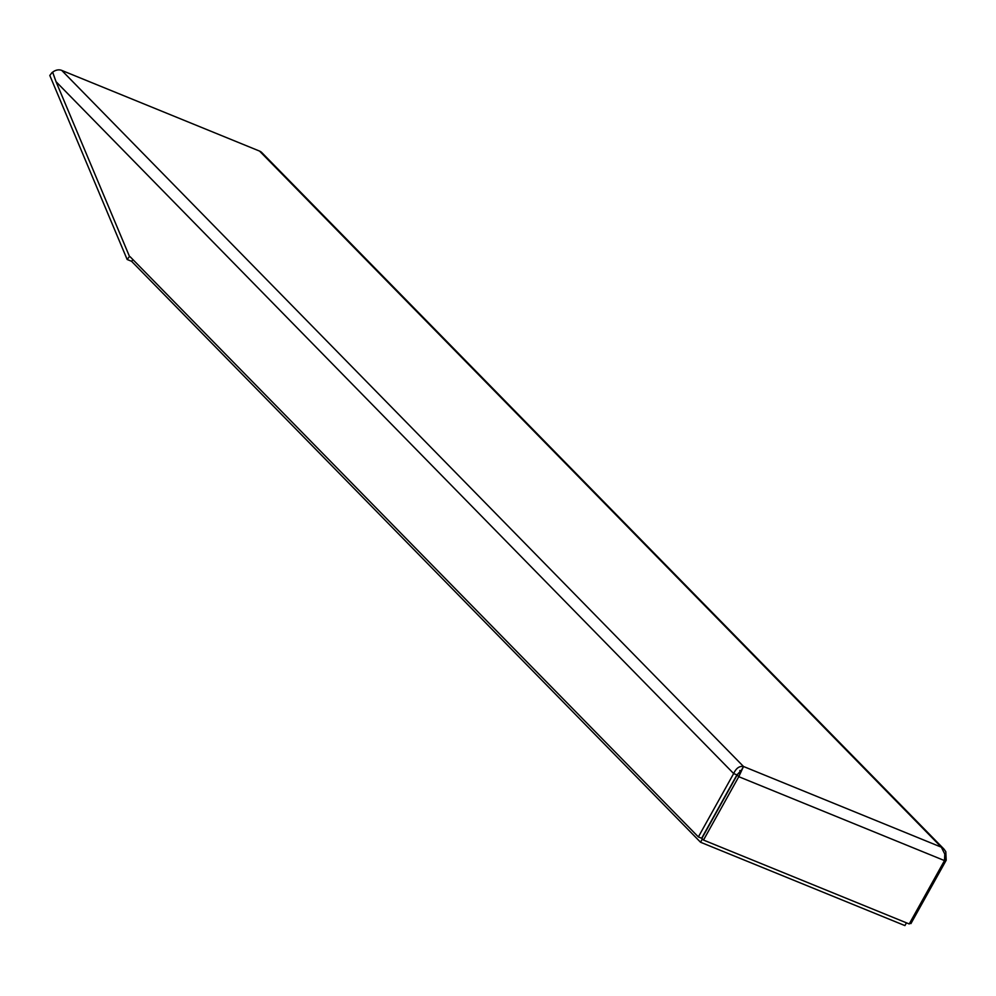 <?xml version="1.0" encoding="UTF-8"?>
<svg xmlns="http://www.w3.org/2000/svg" width="996" height="996" viewBox="0 0 996 996"><rect width="100%" height="100%" fill="white"/><g stroke="black" fill="none" stroke-linecap="round" stroke-linejoin="round"><path stroke-width="1.49" d="M52.813 72.72L56.025 81.672L52.663 72.185A9.362 7.744 -44.4 0 1 61.74 70.405L259.57 151.093A9.362 7.744 -44.4 0 1 261.799 152.575L943.996 849.115L941.345 847.185L944.793 854.07L944.494 860.594L909.224 923.964L703.5 840.064L738.771 776.693L743.514 766.497C739.43 765.837 736.144 768.19 733.654 773.556L698.37 836.926L130.103 256.719M131.783 261.375L127.152 259.483L49.8 75.459L52.141 72.447M127.152 259.483L129.492 256.47M698.37 836.926L701.645 838.271L736.928 774.888L741.522 770.07L737.14 775.013L701.856 838.395L703.5 840.064M909.697 923.118L910.917 923.616L946.2 860.233L945.802 851.68L943.996 849.115M737.14 775.013L738.771 776.693L944.494 860.594M741.522 770.07L743.514 766.497L941.345 847.185L259.57 151.093M736.928 774.888L733.654 773.556L56.025 81.672L129.219 255.81M944.681 859.623L946.2 860.233M906.447 922.844L904.916 925.595L700.549 842.243L702.392 838.931M741.173 770.742A31.212 5.914 -150.9 0 1 739.767 770.543M132.829 259.495L131.733 261.462L700.549 842.243M61.74 70.405L743.514 766.497"/></g></svg>
